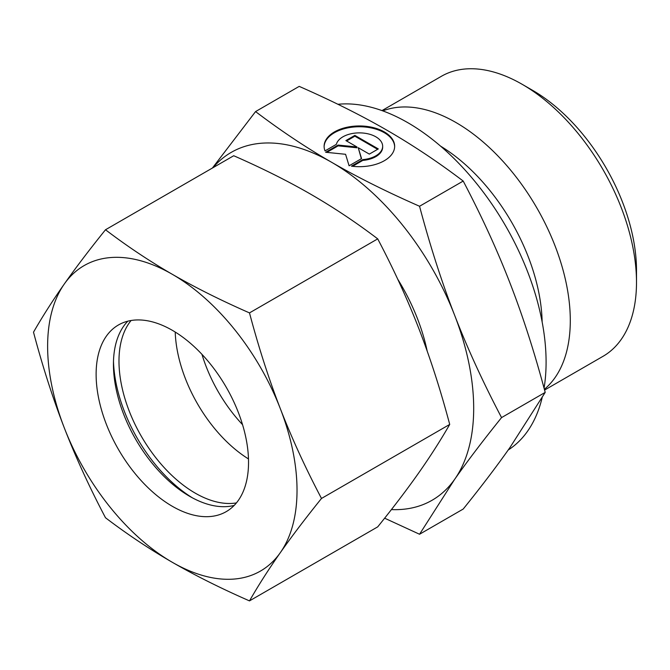 <?xml version="1.0" encoding="UTF-8"?>
<svg xmlns="http://www.w3.org/2000/svg" width="670" height="670" viewBox="0 0 670 670"><rect width="100%" height="100%" fill="white"/><g stroke="black" fill="none" stroke-linecap="round" stroke-linejoin="round"><path stroke-width="1" d="M636.5 282.313L636.5 270.312A146.964 84.847 60 0 0 532.583 90.324L522.19 84.32A161.663 93.339 60 0 1 636.5 282.313A161.663 93.339 60 0 1 603.017 356.323L544.576 390.066M382.796 110.885A161.663 93.339 60 0 1 504.468 162.986A161.663 93.339 60 0 1 570.296 320.536A161.663 93.339 60 0 1 544.367 389.287M337.915 104.285A195.464 112.853 60 0 1 476.554 183.471A195.464 112.853 60 0 1 546.092 362.11A195.464 112.853 60 0 1 544.065 388.173M542.164 397.603A195.464 112.853 60 0 1 508.178 450.022M242.54 424.654A107.778 62.226 60 0 1 201.946 354.329M419.554 206.26C386.397 191.687 357.102 177.039 331.667 162.316A200.849 115.96 60 0 1 454.662 315.327A200.849 115.96 60 0 1 473.69 408.306A200.849 115.96 60 0 1 454.662 479.318C467.367 461.228 482.995 440.651 501.554 417.594C482.995 382.252 467.367 348.157 454.662 315.327C441.899 282.531 430.199 246.175 419.554 206.26L463.205 181.059C481.764 216.402 497.391 250.496 510.088 283.326C522.851 316.123 534.559 352.479 545.204 392.394L510.088 447.326C497.391 465.416 481.764 485.993 463.205 509.049L419.554 534.25L454.662 479.318A200.849 115.96 60 0 1 391.406 509.585M394.647 146.722A35.276 20.36 0 0 0 367.311 127.275A35.276 20.36 0 0 0 324.113 146.722M325.017 150.901A35.276 20.36 180 0 1 324.113 146.32A35.276 20.36 180 0 1 367.311 126.479A35.276 20.36 180 0 1 394.655 146.32A35.276 20.36 180 0 1 351.449 166.16L362.788 159.611A23.283 13.442 0 0 0 382.411 148.288A23.283 13.442 0 0 0 382.662 146.32A23.283 13.442 0 0 0 361.088 132.911A23.283 13.442 0 0 0 336.357 144.352L325.017 150.901M362.788 159.611L362.788 160.415L352.596 166.302M382.662 146.32L382.662 147.115A23.283 13.442 180 0 1 382.411 149.083A23.283 13.442 180 0 1 362.788 160.415M354.866 135.39L378.307 148.924L369.329 154.108L358.232 147.702L361.557 158.597L349.087 165.792L345.578 154.293L325.645 152.258L338.116 145.063L356.984 146.981L345.887 140.574L354.866 135.39L354.866 136.194L346.574 140.976M356.984 146.981L356.984 147.777L338.116 145.859L326.826 152.383M338.116 145.063L338.116 145.859M361.348 158.715L358.232 147.702M377.612 149.326L354.866 136.194M213.01 167.693A200.849 115.96 60 0 1 331.667 162.316C306.173 147.635 280.805 130.725 255.563 111.58L212.407 168.036M255.563 111.58L299.205 86.38C332.37 100.952 361.666 115.6 387.092 130.315C412.586 145.005 437.962 161.914 463.205 181.059M501.554 417.594L545.204 392.394M384.639 518.186L419.554 534.25M381.984 110.592L441.363 76.313A161.663 93.339 60 0 1 522.19 84.32M192.365 497.818A115.608 66.749 60 0 1 113.49 361.197M236.418 502.919A107.778 62.226 60 0 1 158.681 461.278A107.778 62.226 60 0 1 118.984 361.113A107.778 62.226 60 0 1 131.094 320.495M248.478 458.933A107.778 62.226 60 0 1 175.222 332.044M234.173 505.431A107.778 62.226 60 0 1 189.644 496.303A107.778 62.226 60 0 1 113.439 364.312A107.778 62.226 60 0 1 127.802 321.19M96.12 374.312A107.778 62.226 60 0 1 118.439 324.975A107.778 62.226 60 0 1 201.486 353.844A107.778 62.226 60 0 1 248.536 462.308A107.778 62.226 60 0 1 226.209 511.645A107.778 62.226 60 0 1 143.162 482.769A107.778 62.226 60 0 1 96.12 374.312M249.491 312.898C220.966 300.394 195.246 287.531 172.324 274.315A176.361 101.823 60 0 1 280.32 408.658A176.361 101.823 60 0 1 297.028 490.306A176.361 101.823 60 0 1 280.32 552.658C291.785 536.36 305.512 518.287 321.491 498.455C305.512 468.104 291.785 438.172 280.32 408.658C268.879 379.136 258.603 347.211 249.491 312.898L377.713 238.872C393.692 269.223 407.419 299.155 418.884 328.668C430.324 358.19 440.6 390.116 449.712 424.428C440.6 440.299 430.324 456.37 418.884 472.66C407.419 488.958 393.692 507.031 377.713 526.863L249.491 600.889C258.603 585.019 268.879 568.947 280.32 552.658A176.361 101.823 60 0 1 172.324 562.306C195.246 575.522 220.966 588.386 249.491 600.889M33.5 332.186C42.612 366.507 52.888 398.432 64.328 427.954A176.361 101.823 60 0 1 47.62 346.315A176.361 101.823 60 0 1 64.328 283.963C52.888 300.244 42.612 316.324 33.5 332.186M105.5 229.76C89.52 249.592 75.794 267.657 64.328 283.963A176.361 101.823 60 0 1 172.324 274.315C149.427 261.082 127.158 246.233 105.5 229.76L233.721 155.733C262.246 168.237 287.966 181.101 310.888 194.317C333.777 207.549 356.055 222.398 377.713 238.872M321.491 498.455L449.712 424.428M105.5 517.751C127.158 534.225 149.427 549.073 172.324 562.306A176.361 101.823 60 0 1 64.328 427.954C75.794 457.468 89.52 487.4 105.5 517.751M397.712 279.172A140.105 80.894 60 0 1 427.175 351.038M440.642 146.186A147.107 84.931 60 0 1 542.147 322.002"/></g></svg>
